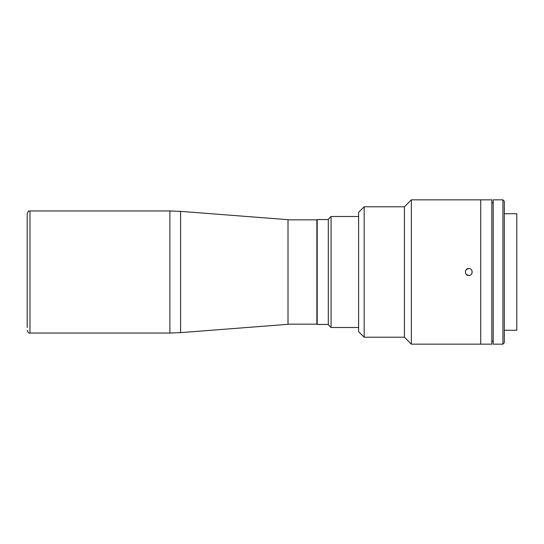 <?xml version="1.0" encoding="UTF-8"?>
<svg xmlns="http://www.w3.org/2000/svg" width="544" height="544" viewBox="0 0 544 544"><rect width="100%" height="100%" fill="white"/><g stroke="black" fill="none" stroke-linecap="round" stroke-linejoin="round"><path stroke-width="0.82" d="M29.974 210.95L169.871 210.95L169.871 333.05L29.974 333.05L29.974 210.95L28.954 211.14C28.798 210.596 28.213 211.46 27.2 213.724L27.2 327.502M180.594 332.636L180.594 211.364L288.007 219.688L288.007 324.312L180.594 332.636L169.871 333.05M27.2 216.498L27.2 272M328.304 324.727L328.304 219.273L331.078 216.498L331.078 327.502L328.304 324.727M358.618 216.498L331.078 216.498M358.618 327.502L331.078 327.502M288.007 324.17L316.866 324.17L316.866 219.83L288.007 219.83M364.167 337.219L404.41 337.219L411.346 344.155L480.726 344.155L480.726 199.845L480.726 344.155L491.824 344.155L491.824 199.845L411.346 199.845L404.41 206.781L364.167 206.781L358.618 212.337L358.618 331.663L364.167 337.219L364.167 206.781M504.315 330.276L516.8 330.276L516.8 213.724L504.315 213.724M502.921 344.155L502.921 199.845L493.211 199.845L493.211 344.155L502.921 344.155L504.315 342.768L504.315 201.232L502.921 199.845M491.824 202.898L493.211 202.898M491.824 341.102L493.211 341.102M466.344 274.462L468.792 275.468C464.318 275.686 464.318 268.321 468.792 268.532L466.344 269.538L465.582 270.674M468.792 268.532C473.26 268.314 473.273 275.679 468.792 275.468M471.247 274.448L471.995 273.326L471.995 270.674M411.346 344.155L411.346 199.845M404.41 337.219L404.41 206.781M328.304 219.552L317.2 219.552L317.2 324.448L328.304 324.448M180.594 211.364L169.871 210.95M29.974 333.05C29.179 333.669 28.254 332.744 27.2 330.276"/></g></svg>
